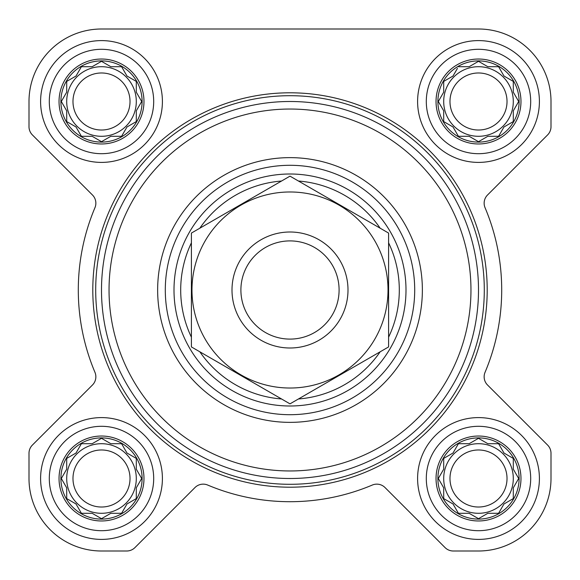 <?xml version="1.0" encoding="UTF-8"?>
<svg xmlns="http://www.w3.org/2000/svg" width="580" height="580" viewBox="0 0 580 580"><rect width="100%" height="100%" fill="white"/><g stroke="black" fill="none" stroke-linecap="round" stroke-linejoin="round"><path stroke-width="0.87" d="M458.41 443.7L469.176 443.7L478.5 438.313L487.823 443.7L498.59 443.7L503.976 453.024L513.3 458.41L513.3 469.176L518.687 478.5L513.3 487.823L513.3 498.59L503.976 503.976L498.59 513.3L487.823 513.3L478.5 518.687L469.176 513.3L458.41 513.3L453.024 503.976L443.7 498.59L443.7 487.823L438.313 478.5L443.7 469.176L443.7 458.41L453.024 453.024L458.41 443.7M437.9 478.5A40.6 40.6 0 0 1 498.8 443.337A40.6 40.6 0 0 1 498.8 513.663A40.6 40.6 0 0 1 437.9 478.5M81.41 443.7L92.177 443.7L101.5 438.313L110.824 443.7L121.59 443.7L126.976 453.024L136.3 458.41L136.3 469.176L141.687 478.5L136.3 487.823L136.3 498.59L126.976 503.976L121.59 513.3L110.824 513.3L101.5 518.687L92.177 513.3L81.41 513.3L76.023 503.976L66.7 498.59L66.7 487.823L61.313 478.5L66.7 469.176L66.7 458.41L76.023 453.024L81.41 443.7M60.9 478.5A40.6 40.6 0 0 1 121.8 443.337A40.6 40.6 0 0 1 121.8 513.663A40.6 40.6 0 0 1 60.9 478.5M81.41 66.7L92.177 66.7L101.5 61.313L110.824 66.7L121.59 66.7L126.976 76.023L136.3 81.41L136.3 92.177L141.687 101.5L136.3 110.824L136.3 121.59L126.976 126.976L121.59 136.3L110.824 136.3L101.5 141.687L92.177 136.3L81.41 136.3L76.023 126.976L66.7 121.59L66.7 110.824L61.313 101.5L66.7 92.177L66.7 81.41L76.023 76.023L81.41 66.7M60.9 101.5A40.6 40.6 0 0 1 121.8 66.337A40.6 40.6 0 0 1 121.8 136.662A40.6 40.6 0 0 1 60.9 101.5M458.41 66.7L469.176 66.7L478.5 61.313L487.823 66.7L498.59 66.7L503.976 76.023L513.3 81.41L513.3 92.177L518.687 101.5L513.3 110.824L513.3 121.59L503.976 126.976L498.59 136.3L487.823 136.3L478.5 141.687L469.176 136.3L458.41 136.3L453.024 126.976L443.7 121.59L443.7 110.824L438.313 101.5L443.7 92.177L443.7 81.41L453.024 76.023L457.453 68.353M437.9 101.5A40.6 40.6 0 0 1 498.8 66.337A40.6 40.6 0 0 1 498.8 136.662A40.6 40.6 0 0 1 437.9 101.5M29 101.5L29 126.723A11.6 11.6 0 0 0 32.4 134.93L92.466 194.996A11.6 11.6 0 0 1 94.946 207.705A211.7 211.7 0 0 0 94.946 372.295A11.6 11.6 0 0 1 92.466 385.004L32.4 445.07A11.6 11.6 0 0 0 29 453.277L29 478.5A72.5 72.5 0 0 0 101.5 551L126.723 551A11.6 11.6 0 0 0 134.93 547.6L194.996 487.534A11.6 11.6 0 0 1 207.705 485.054A211.7 211.7 0 0 0 372.295 485.054A11.6 11.6 0 0 1 385.004 487.534L445.07 547.6A11.6 11.6 0 0 0 453.277 551L478.5 551A72.5 72.5 0 0 0 551 478.5L551 453.277A11.6 11.6 0 0 0 547.6 445.07L487.534 385.004A11.6 11.6 0 0 1 485.054 372.295A211.7 211.7 0 0 0 485.054 207.705A11.6 11.6 0 0 1 487.534 194.996L547.6 134.93A11.6 11.6 0 0 0 551 126.723L551 101.5A72.5 72.5 0 0 0 478.5 29L101.5 29A72.5 72.5 0 0 0 29 101.5L29 126.723M40.6 101.5A60.9 60.9 0 0 1 131.95 48.756A60.9 60.9 0 0 1 131.95 154.244A60.9 60.9 0 0 1 40.6 101.5M40.6 478.5A60.9 60.9 0 0 1 131.95 425.756A60.9 60.9 0 0 1 131.95 531.244A60.9 60.9 0 0 1 40.6 478.5M417.6 478.5A60.9 60.9 0 0 1 508.95 425.756A60.9 60.9 0 0 1 508.95 531.244A60.9 60.9 0 0 1 417.6 478.5M417.6 101.5A60.9 60.9 0 0 1 508.95 48.756A60.9 60.9 0 0 1 508.95 154.244A60.9 60.9 0 0 1 417.6 101.5M478.5 29L101.5 29M551 126.723L551 101.5M487.534 194.996L547.6 134.93M485.054 372.295A11.6 11.6 0 0 0 487.534 385.004M551 478.5L551 453.277M453.277 551L478.5 551M372.295 485.054A11.6 11.6 0 0 1 385.004 487.534L445.07 547.6M207.705 485.054A11.6 11.6 0 0 0 194.996 487.534M101.5 551L126.723 551M29 453.277L29 478.5M92.466 385.004L32.4 445.07M94.946 207.705A11.6 11.6 0 0 0 92.466 194.996M165.3 290A124.7 124.7 0 0 1 352.35 182.004A124.7 124.7 0 0 1 352.35 397.996A124.7 124.7 0 0 1 165.3 290M109.04 290A180.96 180.96 0 0 1 380.48 133.284A180.96 180.96 0 0 1 380.48 446.716A180.96 180.96 0 0 1 109.04 290M101.5 290A188.5 188.5 0 0 1 384.25 126.752A188.5 188.5 0 0 1 384.25 453.248A188.5 188.5 0 0 1 101.5 290M95.7 290A194.3 194.3 0 0 1 387.15 121.735A194.3 194.3 0 0 1 387.15 458.265A194.3 194.3 0 0 1 95.7 290M92.8 290A197.2 197.2 0 0 1 388.6 119.219A197.2 197.2 0 0 1 388.6 460.781A197.2 197.2 0 0 1 92.8 290M436.037 101.5A42.463 42.463 0 0 1 499.735 64.721A42.463 42.463 0 0 1 499.735 138.279A42.463 42.463 0 0 1 436.037 101.5M426.3 101.5A52.2 52.2 0 0 1 504.6 56.296A52.2 52.2 0 0 1 504.6 146.704A52.2 52.2 0 0 1 426.3 101.5M59.037 101.5A42.463 42.463 0 0 1 122.735 64.721A42.463 42.463 0 0 1 122.735 138.279A42.463 42.463 0 0 1 59.037 101.5M49.3 101.5A52.2 52.2 0 0 1 127.6 56.296A52.2 52.2 0 0 1 127.6 146.704A52.2 52.2 0 0 1 49.3 101.5M59.037 478.5A42.463 42.463 0 0 1 122.735 441.721A42.463 42.463 0 0 1 122.735 515.279A42.463 42.463 0 0 1 59.037 478.5M49.3 478.5A52.2 52.2 0 0 1 127.6 433.296A52.2 52.2 0 0 1 127.6 523.704A52.2 52.2 0 0 1 49.3 478.5M436.037 478.5A42.463 42.463 0 0 1 499.735 441.721A42.463 42.463 0 0 1 499.735 515.279A42.463 42.463 0 0 1 436.037 478.5M426.3 478.5A52.2 52.2 0 0 1 504.6 433.296A52.2 52.2 0 0 1 504.6 523.704A52.2 52.2 0 0 1 426.3 478.5M439.27 99.847L438.313 101.5L439.27 103.153M443.7 121.59L445.353 122.547M458.41 136.3L469.176 136.3M476.847 140.73L478.5 141.687L480.153 140.73M511.647 122.547L513.3 121.59L513.3 110.824M517.73 103.153L518.687 101.5L517.73 99.847M498.59 66.7L487.823 66.7M480.153 62.27L478.5 61.313L476.847 62.27M445.353 80.453L443.7 81.41L443.7 92.177M513.3 101.5A34.8 34.8 0 0 0 478.5 66.7A34.8 34.8 0 0 0 443.7 101.5A34.8 34.8 0 0 0 478.5 136.3A34.8 34.8 0 0 0 513.3 101.5M449.978 101.5A28.522 28.522 0 0 1 492.761 76.799A28.522 28.522 0 0 1 492.761 126.201A28.522 28.522 0 0 1 449.978 101.5M66.7 81.41L66.7 92.177L66.222 92.996M61.313 101.5L62.27 103.153M81.41 136.3L92.177 136.3M99.847 140.73L101.5 141.687L103.153 140.73M121.59 136.3L122.547 134.647M136.3 121.59L136.3 110.824M140.73 103.153L141.687 101.5L140.73 99.847M122.547 68.353L121.59 66.7L110.824 66.7M103.153 62.27L101.5 61.313L99.847 62.27M136.3 101.5A34.8 34.8 0 0 0 101.5 66.7A34.8 34.8 0 0 0 66.7 101.5A34.8 34.8 0 0 0 101.5 136.3A34.8 34.8 0 0 0 136.3 101.5M62.27 476.847L61.313 478.5L62.27 480.153M81.41 513.3L92.177 513.3M99.847 517.73L101.5 518.687L103.153 517.73M121.59 513.3L122.547 511.647M136.3 498.59L136.3 487.823M140.73 480.153L141.687 478.5L140.73 476.847M122.547 445.353L121.59 443.7L110.824 443.7M103.153 439.27L101.5 438.313L99.847 439.27M68.353 457.453L66.7 458.41L66.7 469.176M136.3 478.5A34.8 34.8 0 0 0 101.5 443.7A34.8 34.8 0 0 0 66.7 478.5A34.8 34.8 0 0 0 101.5 513.3A34.8 34.8 0 0 0 136.3 478.5M439.27 476.847L438.313 478.5L439.27 480.153M458.41 513.3L469.176 513.3M476.847 517.73L478.5 518.687L480.153 517.73M513.3 498.59L513.3 487.823M517.73 480.153L518.687 478.5L517.73 476.847M498.59 443.7L487.823 443.7M480.153 439.27L478.5 438.313L476.847 439.27M445.353 457.453L443.7 458.41L443.7 469.176M513.3 478.5A34.8 34.8 0 0 0 478.5 443.7A34.8 34.8 0 0 0 443.7 478.5A34.8 34.8 0 0 0 478.5 513.3A34.8 34.8 0 0 0 513.3 478.5M72.978 101.5A28.522 28.522 0 0 1 115.761 76.799A28.522 28.522 0 0 1 115.761 126.201A28.522 28.522 0 0 1 72.978 101.5M72.978 478.5A28.522 28.522 0 0 1 115.761 453.799A28.522 28.522 0 0 1 115.761 503.201A28.522 28.522 0 0 1 72.978 478.5M449.978 478.5A28.522 28.522 0 0 1 492.761 453.799A28.522 28.522 0 0 1 492.761 503.201A28.522 28.522 0 0 1 449.978 478.5M191.4 337.168A109.301 109.301 0 0 1 191.4 242.831M199.846 228.194A109.301 109.301 0 0 1 281.554 181.025M298.446 181.025A109.301 109.301 0 0 1 380.154 228.194M388.6 242.831A109.301 109.301 0 0 1 388.6 337.168M380.154 351.806A109.301 109.301 0 0 1 298.446 398.975M281.554 398.975A109.301 109.301 0 0 1 199.846 351.806M174 290A116 116 0 0 1 348 189.544A116 116 0 0 1 348 390.456A116 116 0 0 1 174 290M240.896 290A49.104 49.104 0 0 1 314.548 247.479A49.104 49.104 0 0 1 314.548 332.521A49.104 49.104 0 0 1 240.896 290M232 290A58 58 0 0 1 319 239.772A58 58 0 0 1 319 340.228A58 58 0 0 1 232 290M290 191.98A98.02 98.02 0 0 1 374.89 339.01A98.02 98.02 0 0 1 205.11 339.01A98.02 98.02 0 0 1 290 191.98M388.6 346.927L388.6 233.073L290 176.146L191.4 233.073L191.4 346.927L290 403.854L388.6 346.927M157.644 290A132.356 132.356 0 0 1 356.178 175.37A132.356 132.356 0 0 1 356.178 404.63A132.356 132.356 0 0 1 157.644 290"/></g></svg>
